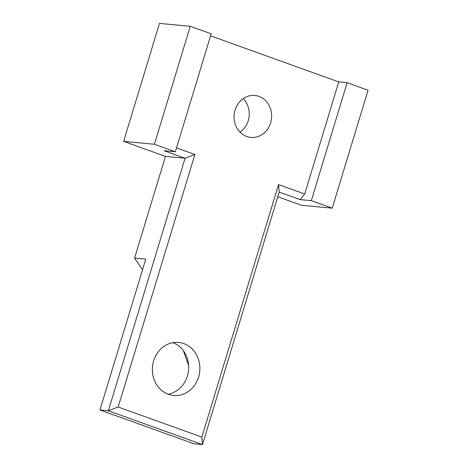 <?xml version="1.0" encoding="UTF-8"?>
<svg xmlns="http://www.w3.org/2000/svg" width="468" height="468" viewBox="0 0 468 468"><rect width="100%" height="100%" fill="white"/><g stroke="black" fill="none" stroke-linecap="round" stroke-linejoin="round"><path stroke-width="0.7" d="M175.336 151.79L211.179 33.825L190.26 26.307L154.422 144.267L175.336 151.79L164.145 150.731L185.059 158.248L108.342 410.764L202.469 444.6L279.185 192.085L300.105 199.608L311.302 200.661L332.216 208.184L368.059 90.219L347.139 82.701L311.302 200.661M300.105 199.608L304.697 193.968L338.744 81.906L347.139 82.701M304.697 193.968L278.548 184.573L201.831 437.089L118.158 407.008L108.342 410.764L99.941 409.974L145.77 259.143L134.573 258.084L165.467 156.4L123.634 141.365L159.471 23.4L190.26 26.307M210.571 35.831L338.744 81.906M278.548 184.573L279.185 192.085M201.831 437.089L202.469 444.6L194.068 443.804L99.941 409.974M118.158 407.008L194.881 154.499L185.059 158.248L165.467 156.4M194.881 154.499L176.524 147.9M332.216 208.184L301.427 205.276L277.764 196.771M123.634 141.365L154.422 144.267M188.645 365.584L183.362 350.667M142.541 269.761L134.573 258.084M240.061 132.187A21.066 18.773 95.4 0 0 248.227 120.726A21.066 18.773 95.4 0 0 243.231 98.602M168.094 394.208A26.641 23.745 95.4 0 0 187.411 375.991A26.641 23.745 95.4 0 0 172.955 342.664M270.621 122.844A21.066 18.773 -84.6 0 1 250.86 137.422A21.066 18.773 -84.6 0 1 234.152 114.689A21.066 18.773 -84.6 0 1 254.82 95.478A21.066 18.773 -84.6 0 1 270.621 122.844M198.607 377.05A26.641 23.745 -84.6 0 1 173.616 395.489A26.641 23.745 -84.6 0 1 152.486 366.731A26.641 23.745 -84.6 0 1 178.624 342.441A26.641 23.745 -84.6 0 1 198.607 377.05"/></g></svg>
